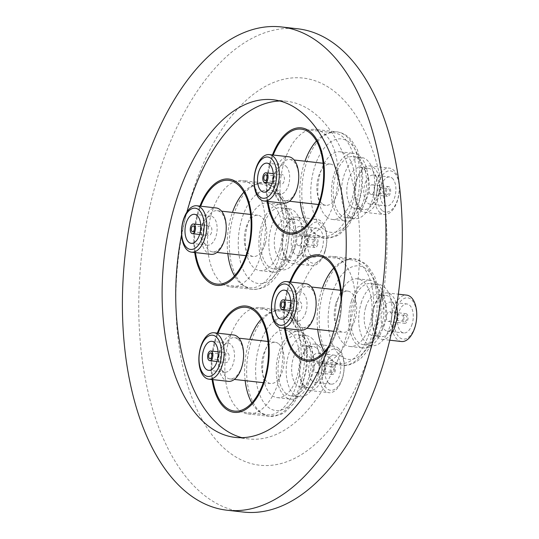 <?xml version="1.0" encoding="UTF-8"?>
<svg xmlns="http://www.w3.org/2000/svg" width="539" height="539" viewBox="0 0 539 539"><rect width="100%" height="100%" fill="white"/><g stroke="black" fill="none" stroke-linecap="round" stroke-linejoin="round"><path stroke-width="0.4" stroke-dasharray="2.69 2.02" d="M270.659 160.164A53.496 28.56 -83.6 0 0 267.229 201.343A53.496 28.56 96.4 0 1 272.458 154.949A53.496 28.56 -83.6 0 0 270.659 160.164M284.282 161.7A53.496 28.56 -83.6 0 0 303.012 235.718A53.496 28.56 -83.6 0 0 333.722 203.412A53.496 28.56 -83.6 0 0 314.992 129.4A53.496 28.56 -83.6 0 0 284.282 161.7M288.028 287.179A53.496 28.56 -83.6 0 0 284.599 328.352A53.496 28.56 96.4 0 1 288.028 287.179A53.496 28.56 96.4 0 1 289.827 281.958A53.496 28.56 -83.6 0 0 288.028 287.179M327.941 348.78A53.496 28.56 -83.6 0 0 337.468 328.891A53.496 28.56 -83.6 0 0 341.699 297.029A53.496 28.56 96.4 0 1 337.468 328.891A53.496 28.56 96.4 0 1 327.941 348.78M301.645 288.715A53.496 28.56 -83.6 0 0 320.375 362.727A53.496 28.56 -83.6 0 0 351.084 330.427A53.496 28.56 -83.6 0 0 332.354 256.409A53.496 28.56 -83.6 0 0 301.645 288.715M215.499 338.351A53.496 28.56 -83.6 0 0 212.076 379.523A53.496 28.56 96.4 0 1 217.305 333.136A53.496 28.56 -83.6 0 0 215.499 338.351M229.122 339.887A53.496 28.56 -83.6 0 0 247.852 413.898A53.496 28.56 -83.6 0 0 278.562 381.599A53.496 28.56 -83.6 0 0 259.832 307.58A53.496 28.56 -83.6 0 0 229.122 339.887M198.136 211.335A53.496 28.56 -83.6 0 0 194.707 252.515A53.496 28.56 96.4 0 1 198.136 211.335A53.496 28.56 96.4 0 1 199.935 206.12A53.496 28.56 -83.6 0 0 198.136 211.335M211.753 212.871A53.496 28.56 -83.6 0 0 230.483 286.889A53.496 28.56 -83.6 0 0 261.193 254.583A53.496 28.56 -83.6 0 0 242.462 180.572A53.496 28.56 -83.6 0 0 211.753 212.871M371.418 347.581A194.761 103.966 -83.6 0 0 336.646 93.254A194.761 103.966 -83.6 0 0 191.419 195.718A194.761 103.966 -83.6 0 0 226.198 450.045A194.761 103.966 -83.6 0 0 371.418 347.581M297.75 28.789A243.156 129.805 -83.6 0 0 158.156 175.62A243.156 129.805 -83.6 0 0 243.298 512.05M186.885 212.096A169.886 90.693 -83.6 0 0 181.555 234.734M242.018 437.681A169.886 90.693 -83.6 0 0 248.775 438.935A169.886 90.693 -83.6 0 0 346.308 336.349A169.886 90.693 -83.6 0 0 286.822 101.298A169.886 90.693 -83.6 0 0 279.957 101.009M314.129 241.492A2.917 1.556 96.4 0 1 315.807 239.734A2.917 1.556 96.4 0 1 316.824 243.769A2.917 1.556 96.4 0 1 315.153 245.528A2.917 1.556 96.4 0 1 314.129 241.492M305.411 240.509A2.917 1.556 96.4 0 1 307.089 238.75A2.917 1.556 96.4 0 1 308.113 242.786A2.917 1.556 96.4 0 1 306.435 244.551A2.917 1.556 96.4 0 1 305.411 240.509M301.382 242.685A4.864 2.594 96.4 0 1 298.586 245.622A4.864 2.594 96.4 0 1 296.888 238.892A4.864 2.594 96.4 0 1 299.677 235.954A4.864 2.594 96.4 0 1 301.382 242.685M317.727 244.531A4.864 2.594 96.4 0 1 314.931 247.462A4.864 2.594 96.4 0 1 313.233 240.738A4.864 2.594 96.4 0 1 316.022 237.8A4.864 2.594 96.4 0 1 317.727 244.531M308.739 236.944A14.587 7.789 96.4 0 1 317.114 228.132A14.587 7.789 96.4 0 1 322.221 248.317A14.587 7.789 96.4 0 1 313.846 257.13A14.587 7.789 96.4 0 1 308.739 236.944M292.394 235.098A14.587 7.789 96.4 0 1 300.769 226.292A14.587 7.789 96.4 0 1 305.876 246.478A14.587 7.789 96.4 0 1 297.501 255.291A14.587 7.789 96.4 0 1 292.394 235.098M325.064 250.723A20.752 11.076 96.4 0 1 309.595 261.637A20.752 11.076 96.4 0 1 305.889 234.539A20.752 11.076 96.4 0 1 321.365 223.624A20.752 11.076 96.4 0 1 325.064 250.723M325.01 251.592A23.345 12.464 96.4 0 1 311.609 265.687A23.345 12.464 96.4 0 1 303.43 233.387A23.345 12.464 96.4 0 1 316.831 219.292A23.345 12.464 96.4 0 1 325.01 251.592M305.559 249.402A23.345 12.464 96.4 0 1 292.158 263.497A23.345 12.464 96.4 0 1 283.986 231.197A23.345 12.464 96.4 0 1 297.387 217.102A23.345 12.464 96.4 0 1 305.559 249.402M303.107 248.243A20.752 11.076 96.4 0 1 291.195 260.775A20.752 11.076 96.4 0 1 283.925 232.066A20.752 11.076 96.4 0 1 295.837 219.535A20.752 11.076 96.4 0 1 303.107 248.243M295.102 247.347A20.752 11.076 96.4 0 1 283.191 259.872A20.752 11.076 96.4 0 1 275.921 231.164A20.752 11.076 96.4 0 1 287.833 218.639A20.752 11.076 96.4 0 1 295.102 247.347M291.572 250.339A30.797 16.439 96.4 0 1 273.893 268.941A30.797 16.439 96.4 0 1 263.106 226.326A30.797 16.439 96.4 0 1 280.785 207.731A30.797 16.439 96.4 0 1 291.572 250.339M299.745 251.262A30.797 16.439 96.4 0 1 282.065 269.864A30.797 16.439 96.4 0 1 271.279 227.249A30.797 16.439 96.4 0 1 288.958 208.647A30.797 16.439 96.4 0 1 299.745 251.262M279.451 250.069A34.045 18.171 96.4 0 1 259.906 270.625A34.045 18.171 96.4 0 1 247.987 223.53A34.045 18.171 96.4 0 1 267.533 202.974A34.045 18.171 96.4 0 1 279.451 250.069M293.068 251.605A34.045 18.171 96.4 0 1 273.529 272.161A34.045 18.171 96.4 0 1 261.61 225.059A34.045 18.171 96.4 0 1 281.149 204.503A34.045 18.171 96.4 0 1 293.068 251.605M227.815 253.633A52.195 27.866 96.4 0 1 231.426 215.526A52.195 27.866 96.4 0 1 232.457 212.393M243.918 192.167A52.195 27.866 96.4 0 1 261.388 184.008A52.195 27.866 96.4 0 1 279.667 256.227A52.195 27.866 96.4 0 1 249.698 287.745A52.195 27.866 96.4 0 1 234.478 275.901M195.475 252.602A52.195 27.866 96.4 0 1 198.736 211.84A52.195 27.866 96.4 0 1 200.703 206.208M224.44 239.383A20.752 11.076 96.4 0 1 212.528 251.908A20.752 11.076 96.4 0 1 205.258 223.2A20.752 11.076 96.4 0 1 217.17 210.675A20.752 11.076 96.4 0 1 224.44 239.383M265.134 243.965A20.752 11.076 96.4 0 1 253.222 256.497A20.752 11.076 96.4 0 1 245.959 227.788A20.752 11.076 96.4 0 1 257.871 215.256A20.752 11.076 96.4 0 1 265.134 243.965M210.978 254.347A23.345 12.464 96.4 0 1 202.805 222.048A23.345 12.464 96.4 0 1 216.206 207.953M202.489 224.972A14.587 7.789 96.4 0 1 210.864 216.159A14.587 7.789 96.4 0 1 215.977 236.345A14.587 7.789 96.4 0 1 207.596 245.157A14.587 7.789 96.4 0 1 202.489 224.972M211.477 232.558A4.864 2.594 96.4 0 1 208.687 235.489A4.864 2.594 96.4 0 1 206.983 228.765A4.864 2.594 96.4 0 1 209.779 225.828A4.864 2.594 96.4 0 1 211.477 232.558M200.259 228.664A2.917 1.556 96.4 0 1 201.93 226.899A2.917 1.556 96.4 0 1 202.954 230.935A2.917 1.556 96.4 0 1 201.276 232.7A2.917 1.556 96.4 0 1 200.259 228.664M332.017 372.314A2.917 1.556 96.4 0 1 331.377 368.979A2.917 1.556 96.4 0 1 333.169 366.742A2.917 1.556 96.4 0 1 333.675 366.971A2.917 1.556 96.4 0 1 334.315 370.306A2.917 1.556 96.4 0 1 332.516 372.543A2.917 1.556 96.4 0 1 332.017 372.314M323.299 371.337A2.917 1.556 96.4 0 1 322.659 367.996A2.917 1.556 96.4 0 1 324.458 365.759A2.917 1.556 96.4 0 1 324.956 365.988A2.917 1.556 96.4 0 1 325.596 369.33A2.917 1.556 96.4 0 1 323.804 371.56A2.917 1.556 96.4 0 1 323.299 371.337M317.882 363.347A4.864 2.594 96.4 0 1 318.947 368.912A4.864 2.594 96.4 0 1 315.955 372.638A4.864 2.594 96.4 0 1 315.12 372.254A4.864 2.594 96.4 0 1 314.048 366.695A4.864 2.594 96.4 0 1 317.047 362.969A4.864 2.594 96.4 0 1 317.882 363.347M334.227 365.186A4.864 2.594 96.4 0 1 335.298 370.751A4.864 2.594 96.4 0 1 332.3 374.477A4.864 2.594 96.4 0 1 331.465 374.1A4.864 2.594 96.4 0 1 330.394 368.535A4.864 2.594 96.4 0 1 333.392 364.809A4.864 2.594 96.4 0 1 334.227 365.186M328.709 383.007A14.587 7.789 96.4 0 1 325.495 366.318A14.587 7.789 96.4 0 1 334.476 355.147A14.587 7.789 96.4 0 1 336.983 356.279A14.587 7.789 96.4 0 1 340.197 372.975A14.587 7.789 96.4 0 1 331.216 384.139A14.587 7.789 96.4 0 1 328.709 383.007M312.364 381.167A14.587 7.789 96.4 0 1 309.15 364.472A14.587 7.789 96.4 0 1 318.131 353.301A14.587 7.789 96.4 0 1 320.638 354.44A14.587 7.789 96.4 0 1 323.851 371.128A14.587 7.789 96.4 0 1 314.864 382.299A14.587 7.789 96.4 0 1 312.364 381.167M338.728 350.64A20.752 11.076 96.4 0 1 342.433 377.731A20.752 11.076 96.4 0 1 326.964 388.653A20.752 11.076 96.4 0 1 323.259 361.554A20.752 11.076 96.4 0 1 338.728 350.64M338.209 348.12A23.345 12.464 96.4 0 1 343.343 374.827A23.345 12.464 96.4 0 1 328.972 392.695A23.345 12.464 96.4 0 1 324.97 390.883A23.345 12.464 96.4 0 1 319.829 364.175A23.345 12.464 96.4 0 1 334.2 346.308A23.345 12.464 96.4 0 1 338.209 348.12M318.758 345.93A23.345 12.464 96.4 0 1 323.899 372.638A23.345 12.464 96.4 0 1 309.527 390.505A23.345 12.464 96.4 0 1 305.525 388.693A23.345 12.464 96.4 0 1 300.385 361.986A23.345 12.464 96.4 0 1 314.756 344.111A23.345 12.464 96.4 0 1 318.758 345.93M316.764 348.16A20.752 11.076 96.4 0 1 321.332 371.903A20.752 11.076 96.4 0 1 308.557 387.79A20.752 11.076 96.4 0 1 305 386.173A20.752 11.076 96.4 0 1 300.432 362.437A20.752 11.076 96.4 0 1 313.206 346.55A20.752 11.076 96.4 0 1 316.764 348.16M308.759 347.257A20.752 11.076 96.4 0 1 313.327 371A20.752 11.076 96.4 0 1 300.553 386.887A20.752 11.076 96.4 0 1 296.996 385.27A20.752 11.076 96.4 0 1 292.428 361.534A20.752 11.076 96.4 0 1 305.202 345.647A20.752 11.076 96.4 0 1 308.759 347.257M303.437 337.131A30.797 16.439 96.4 0 1 310.221 372.375A30.797 16.439 96.4 0 1 291.255 395.949A30.797 16.439 96.4 0 1 285.973 393.558A30.797 16.439 96.4 0 1 279.195 358.32A30.797 16.439 96.4 0 1 298.155 334.739A30.797 16.439 96.4 0 1 303.437 337.131M311.609 338.054A30.797 16.439 96.4 0 1 318.394 373.291A30.797 16.439 96.4 0 1 299.428 396.872A30.797 16.439 96.4 0 1 294.146 394.481A30.797 16.439 96.4 0 1 287.368 359.237A30.797 16.439 96.4 0 1 306.327 335.662A30.797 16.439 96.4 0 1 311.609 338.054M290.737 332.63A34.045 18.171 96.4 0 1 298.229 371.58A34.045 18.171 96.4 0 1 277.275 397.641A34.045 18.171 96.4 0 1 271.434 394.993A34.045 18.171 96.4 0 1 263.942 356.043A34.045 18.171 96.4 0 1 284.895 329.983A34.045 18.171 96.4 0 1 290.737 332.63M304.36 334.167A34.045 18.171 96.4 0 1 311.852 373.116A34.045 18.171 96.4 0 1 290.892 399.177A34.045 18.171 96.4 0 1 285.057 396.529A34.045 18.171 96.4 0 1 277.558 357.579A34.045 18.171 96.4 0 1 298.518 331.519A34.045 18.171 96.4 0 1 304.36 334.167M261.287 319.182A52.195 27.866 96.4 0 1 278.757 311.023A52.195 27.866 96.4 0 1 287.711 315.079A52.195 27.866 96.4 0 1 299.199 374.8A52.195 27.866 96.4 0 1 267.068 414.76A52.195 27.866 96.4 0 1 258.114 410.705A52.195 27.866 96.4 0 1 251.848 402.916M245.178 380.649A52.195 27.866 96.4 0 1 249.826 339.408M212.838 379.611A52.195 27.866 96.4 0 1 218.066 333.217M238.103 339.3A20.752 11.076 96.4 0 1 242.665 363.037A20.752 11.076 96.4 0 1 229.89 378.924A20.752 11.076 96.4 0 1 226.333 377.313A20.752 11.076 96.4 0 1 221.765 353.571A20.752 11.076 96.4 0 1 234.539 337.683A20.752 11.076 96.4 0 1 238.103 339.3M278.798 343.882A20.752 11.076 96.4 0 1 283.366 367.625A20.752 11.076 96.4 0 1 270.591 383.512A20.752 11.076 96.4 0 1 267.027 381.895A20.752 11.076 96.4 0 1 262.459 358.159A20.752 11.076 96.4 0 1 275.234 342.272A20.752 11.076 96.4 0 1 278.798 343.882M228.347 381.356A23.345 12.464 96.4 0 1 224.339 379.544A23.345 12.464 96.4 0 1 219.205 352.836A23.345 12.464 96.4 0 1 233.576 334.968M222.466 371.034A14.587 7.789 96.4 0 1 219.252 354.345A14.587 7.789 96.4 0 1 228.233 343.175A14.587 7.789 96.4 0 1 230.739 344.306A14.587 7.789 96.4 0 1 233.946 361.002A14.587 7.789 96.4 0 1 224.965 372.166A14.587 7.789 96.4 0 1 222.466 371.034M227.977 353.213A4.864 2.594 96.4 0 1 229.048 358.779A4.864 2.594 96.4 0 1 226.057 362.504A4.864 2.594 96.4 0 1 225.221 362.127A4.864 2.594 96.4 0 1 224.15 356.562A4.864 2.594 96.4 0 1 227.141 352.836A4.864 2.594 96.4 0 1 227.977 353.213M218.147 359.486A2.917 1.556 96.4 0 1 217.5 356.144A2.917 1.556 96.4 0 1 219.299 353.914A2.917 1.556 96.4 0 1 219.797 354.136A2.917 1.556 96.4 0 1 220.444 357.478A2.917 1.556 96.4 0 1 218.645 359.708A2.917 1.556 96.4 0 1 218.147 359.486M406.716 319.607A2.917 1.556 96.4 0 1 405.045 321.372A2.917 1.556 96.4 0 1 404.021 317.336A2.917 1.556 96.4 0 1 405.699 315.571A2.917 1.556 96.4 0 1 406.716 319.607M398.004 318.63A2.917 1.556 96.4 0 1 396.327 320.388A2.917 1.556 96.4 0 1 395.303 316.353A2.917 1.556 96.4 0 1 396.98 314.587A2.917 1.556 96.4 0 1 398.004 318.63M386.78 314.736A4.864 2.594 96.4 0 1 389.569 311.798A4.864 2.594 96.4 0 1 391.274 318.529A4.864 2.594 96.4 0 1 388.478 321.46A4.864 2.594 96.4 0 1 386.78 314.736M403.125 316.575A4.864 2.594 96.4 0 1 405.914 313.637A4.864 2.594 96.4 0 1 407.619 320.368A4.864 2.594 96.4 0 1 404.823 323.306A4.864 2.594 96.4 0 1 403.125 316.575M412.113 324.161A14.587 7.789 96.4 0 1 403.738 332.967A14.587 7.789 96.4 0 1 398.631 312.782A14.587 7.789 96.4 0 1 407.006 303.976A14.587 7.789 96.4 0 1 412.113 324.161M395.767 322.315A14.587 7.789 96.4 0 1 387.393 331.128A14.587 7.789 96.4 0 1 382.286 310.942A14.587 7.789 96.4 0 1 390.66 302.13A14.587 7.789 96.4 0 1 395.767 322.315M395.781 310.383A20.752 11.076 96.4 0 1 411.257 299.468A20.752 11.076 96.4 0 1 414.956 326.56A20.752 11.076 96.4 0 1 399.487 337.475A20.752 11.076 96.4 0 1 395.781 310.383M401.501 341.524A23.345 12.464 96.4 0 1 393.322 309.231A23.345 12.464 96.4 0 1 406.723 295.136M391.226 334.012A23.345 12.464 96.4 0 1 382.05 339.334A23.345 12.464 96.4 0 1 373.877 307.035A23.345 12.464 96.4 0 1 387.278 292.94A23.345 12.464 96.4 0 1 396.691 305.707M373.817 307.91A20.752 11.076 96.4 0 1 385.729 295.379A20.752 11.076 96.4 0 1 392.998 324.087A20.752 11.076 96.4 0 1 381.086 336.619A20.752 11.076 96.4 0 1 373.817 307.91M365.813 307.008A20.752 11.076 96.4 0 1 377.724 294.476A20.752 11.076 96.4 0 1 384.994 323.184A20.752 11.076 96.4 0 1 373.082 335.716A20.752 11.076 96.4 0 1 365.813 307.008M352.998 302.163A30.797 16.439 96.4 0 1 370.677 283.568A30.797 16.439 96.4 0 1 381.464 326.183A30.797 16.439 96.4 0 1 363.785 344.778A30.797 16.439 96.4 0 1 352.998 302.163M361.17 303.086A30.797 16.439 96.4 0 1 378.85 284.491A30.797 16.439 96.4 0 1 389.636 327.106A30.797 16.439 96.4 0 1 371.957 345.701A30.797 16.439 96.4 0 1 361.17 303.086M337.879 299.367A34.045 18.171 96.4 0 1 357.424 278.811A34.045 18.171 96.4 0 1 369.343 325.913A34.045 18.171 96.4 0 1 349.798 346.469A34.045 18.171 96.4 0 1 337.879 299.367M351.502 300.903A34.045 18.171 96.4 0 1 371.041 280.347A34.045 18.171 96.4 0 1 382.959 327.442A34.045 18.171 96.4 0 1 363.421 347.999A34.045 18.171 96.4 0 1 351.502 300.903M333.809 268.011A52.195 27.866 96.4 0 1 351.28 259.845A52.195 27.866 96.4 0 1 369.559 332.071A52.195 27.866 96.4 0 1 339.59 363.589A52.195 27.866 96.4 0 1 324.37 351.745M317.707 329.47A52.195 27.866 96.4 0 1 321.318 291.37A52.195 27.866 96.4 0 1 322.349 288.237M341.046 300.681A52.195 27.866 96.4 0 1 336.868 328.386A52.195 27.866 96.4 0 1 329.134 345.492M285.367 328.44A52.195 27.866 96.4 0 1 288.628 287.685A52.195 27.866 96.4 0 1 290.595 282.045M295.15 299.044A20.752 11.076 96.4 0 1 307.062 286.512A20.752 11.076 96.4 0 1 314.331 315.221A20.752 11.076 96.4 0 1 302.419 327.752A20.752 11.076 96.4 0 1 295.15 299.044M335.851 303.625A20.752 11.076 96.4 0 1 347.763 291.1A20.752 11.076 96.4 0 1 355.026 319.809A20.752 11.076 96.4 0 1 343.114 332.334A20.752 11.076 96.4 0 1 335.851 303.625M300.87 330.185A23.345 12.464 96.4 0 1 292.697 297.892A23.345 12.464 96.4 0 1 306.098 283.797M305.869 312.189A14.587 7.789 96.4 0 1 297.488 320.995A14.587 7.789 96.4 0 1 292.381 300.809A14.587 7.789 96.4 0 1 300.755 292.003A14.587 7.789 96.4 0 1 305.869 312.189M296.874 304.602A4.864 2.594 96.4 0 1 299.671 301.665A4.864 2.594 96.4 0 1 301.368 308.396A4.864 2.594 96.4 0 1 298.579 311.333A4.864 2.594 96.4 0 1 296.874 304.602M292.845 306.779A2.917 1.556 96.4 0 1 291.168 308.537A2.917 1.556 96.4 0 1 290.15 304.501A2.917 1.556 96.4 0 1 291.821 302.743A2.917 1.556 96.4 0 1 292.845 306.779M388.828 188.785A2.917 1.556 96.4 0 1 389.475 192.127A2.917 1.556 96.4 0 1 387.676 194.357A2.917 1.556 96.4 0 1 387.177 194.134A2.917 1.556 96.4 0 1 386.53 190.793A2.917 1.556 96.4 0 1 388.329 188.562A2.917 1.556 96.4 0 1 388.828 188.785M380.11 187.801A2.917 1.556 96.4 0 1 380.756 191.143A2.917 1.556 96.4 0 1 378.957 193.38A2.917 1.556 96.4 0 1 378.459 193.151A2.917 1.556 96.4 0 1 377.819 189.809A2.917 1.556 96.4 0 1 379.611 187.579A2.917 1.556 96.4 0 1 380.11 187.801M370.28 194.074A4.864 2.594 96.4 0 1 369.208 188.509A4.864 2.594 96.4 0 1 372.2 184.783A4.864 2.594 96.4 0 1 373.035 185.16A4.864 2.594 96.4 0 1 374.106 190.725A4.864 2.594 96.4 0 1 371.115 194.451A4.864 2.594 96.4 0 1 370.28 194.074M386.625 195.913A4.864 2.594 96.4 0 1 385.553 190.348A4.864 2.594 96.4 0 1 388.545 186.629A4.864 2.594 96.4 0 1 389.38 187.006A4.864 2.594 96.4 0 1 390.452 192.571A4.864 2.594 96.4 0 1 387.46 196.29A4.864 2.594 96.4 0 1 386.625 195.913M392.143 178.092A14.587 7.789 96.4 0 1 395.35 194.788A14.587 7.789 96.4 0 1 386.369 205.959A14.587 7.789 96.4 0 1 383.869 204.82A14.587 7.789 96.4 0 1 380.655 188.131A14.587 7.789 96.4 0 1 389.636 176.96A14.587 7.789 96.4 0 1 392.143 178.092M375.798 176.253A14.587 7.789 96.4 0 1 379.005 192.949A14.587 7.789 96.4 0 1 370.024 204.113A14.587 7.789 96.4 0 1 367.524 202.981A14.587 7.789 96.4 0 1 364.31 186.292A14.587 7.789 96.4 0 1 373.291 175.121A14.587 7.789 96.4 0 1 375.798 176.253M382.117 210.466A20.752 11.076 96.4 0 1 378.412 183.368A20.752 11.076 96.4 0 1 393.888 172.453A20.752 11.076 96.4 0 1 397.593 199.551A20.752 11.076 96.4 0 1 382.117 210.466M380.123 212.703A23.345 12.464 96.4 0 1 374.989 185.989A23.345 12.464 96.4 0 1 389.36 168.121A23.345 12.464 96.4 0 1 393.362 169.933A23.345 12.464 96.4 0 1 398.503 196.641A23.345 12.464 96.4 0 1 384.132 214.515A23.345 12.464 96.4 0 1 380.123 212.703M360.679 210.506A23.345 12.464 96.4 0 1 355.545 183.799A23.345 12.464 96.4 0 1 369.916 165.931A23.345 12.464 96.4 0 1 373.918 167.744A23.345 12.464 96.4 0 1 379.058 194.451A23.345 12.464 96.4 0 1 364.687 212.326A23.345 12.464 96.4 0 1 360.679 210.506M360.16 207.993A20.752 11.076 96.4 0 1 355.592 184.25A20.752 11.076 96.4 0 1 368.366 168.363A20.752 11.076 96.4 0 1 371.923 169.98A20.752 11.076 96.4 0 1 376.491 193.717A20.752 11.076 96.4 0 1 363.717 209.604A20.752 11.076 96.4 0 1 360.16 207.993M352.156 207.091A20.752 11.076 96.4 0 1 347.588 183.348A20.752 11.076 96.4 0 1 360.362 167.461A20.752 11.076 96.4 0 1 363.919 169.078A20.752 11.076 96.4 0 1 368.487 192.814A20.752 11.076 96.4 0 1 355.713 208.701A20.752 11.076 96.4 0 1 352.156 207.091M341.133 215.371A30.797 16.439 96.4 0 1 334.348 180.134A30.797 16.439 96.4 0 1 353.314 156.553A30.797 16.439 96.4 0 1 358.597 158.951A30.797 16.439 96.4 0 1 365.375 194.188A30.797 16.439 96.4 0 1 346.415 217.769A30.797 16.439 96.4 0 1 341.133 215.371M349.306 216.294A30.797 16.439 96.4 0 1 342.521 181.057A30.797 16.439 96.4 0 1 361.487 157.476A30.797 16.439 96.4 0 1 366.769 159.867A30.797 16.439 96.4 0 1 373.547 195.111A30.797 16.439 96.4 0 1 354.588 218.686A30.797 16.439 96.4 0 1 349.306 216.294M326.587 216.806A34.045 18.171 96.4 0 1 319.095 177.857A34.045 18.171 96.4 0 1 340.055 151.796A34.045 18.171 96.4 0 1 345.897 154.444A34.045 18.171 96.4 0 1 353.389 193.393A34.045 18.171 96.4 0 1 332.428 219.454A34.045 18.171 96.4 0 1 326.587 216.806M340.21 218.342A34.045 18.171 96.4 0 1 332.718 179.393A34.045 18.171 96.4 0 1 353.678 153.332A34.045 18.171 96.4 0 1 359.513 155.98A34.045 18.171 96.4 0 1 367.012 194.929A34.045 18.171 96.4 0 1 346.051 220.99A34.045 18.171 96.4 0 1 340.21 218.342M316.44 140.996A52.195 27.866 96.4 0 1 333.917 132.837A52.195 27.866 96.4 0 1 342.871 136.893A52.195 27.866 96.4 0 1 354.359 196.614A52.195 27.866 96.4 0 1 322.221 236.574A52.195 27.866 96.4 0 1 313.267 232.518A52.195 27.866 96.4 0 1 307.008 224.729M281.493 199.127A20.752 11.076 96.4 0 1 276.925 175.384A20.752 11.076 96.4 0 1 289.699 159.504A20.752 11.076 96.4 0 1 293.256 161.114A20.752 11.076 96.4 0 1 297.824 184.857A20.752 11.076 96.4 0 1 285.05 200.737A20.752 11.076 96.4 0 1 281.493 199.127M322.187 203.715A20.752 11.076 96.4 0 1 317.619 179.972A20.752 11.076 96.4 0 1 330.394 164.085A20.752 11.076 96.4 0 1 333.951 165.702A20.752 11.076 96.4 0 1 338.519 189.438A20.752 11.076 96.4 0 1 325.745 205.325A20.752 11.076 96.4 0 1 322.187 203.715M283.501 203.176A23.345 12.464 96.4 0 1 279.498 201.357A23.345 12.464 96.4 0 1 274.358 174.649A23.345 12.464 96.4 0 1 288.729 156.782M285.892 166.12A14.587 7.789 96.4 0 1 289.106 182.815A14.587 7.789 96.4 0 1 280.125 193.986A14.587 7.789 96.4 0 1 277.619 192.847A14.587 7.789 96.4 0 1 274.412 176.159A14.587 7.789 96.4 0 1 283.393 164.988A14.587 7.789 96.4 0 1 285.892 166.12M280.381 183.94A4.864 2.594 96.4 0 1 279.31 178.375A4.864 2.594 96.4 0 1 282.301 174.656A4.864 2.594 96.4 0 1 283.137 175.034A4.864 2.594 96.4 0 1 284.208 180.599A4.864 2.594 96.4 0 1 281.21 184.318A4.864 2.594 96.4 0 1 280.381 183.94M274.957 175.957A2.917 1.556 96.4 0 1 275.597 179.292A2.917 1.556 96.4 0 1 273.805 181.528A2.917 1.556 96.4 0 1 273.3 181.299A2.917 1.556 96.4 0 1 272.66 177.964A2.917 1.556 96.4 0 1 274.459 175.727A2.917 1.556 96.4 0 1 274.957 175.957M300.338 202.462A52.195 27.866 96.4 0 1 304.986 161.222M267.998 201.424A52.195 27.866 96.4 0 1 273.226 155.037M282.988 257.042A53.496 28.56 96.4 0 1 252.279 289.342A53.496 28.56 96.4 0 1 233.549 215.331A53.496 28.56 96.4 0 1 264.258 183.024A53.496 28.56 96.4 0 1 282.988 257.042M285.441 255.129A47.008 25.097 96.4 0 1 250.386 279.862A47.008 25.097 96.4 0 1 241.991 218.47A47.008 25.097 96.4 0 1 277.046 193.737A47.008 25.097 96.4 0 1 285.441 255.129M290.804 314.197A53.496 28.56 96.4 0 1 302.581 375.4A53.496 28.56 96.4 0 1 269.648 416.357A53.496 28.56 96.4 0 1 260.465 412.2A53.496 28.56 96.4 0 1 248.695 350.99A53.496 28.56 96.4 0 1 281.627 310.04A53.496 28.56 96.4 0 1 290.804 314.197M294.415 320.752A47.008 25.097 96.4 0 1 302.81 382.138A47.008 25.097 96.4 0 1 267.755 406.871A47.008 25.097 96.4 0 1 259.36 345.486A47.008 25.097 96.4 0 1 294.415 320.752M323.44 291.168A53.496 28.56 96.4 0 1 354.15 258.868A53.496 28.56 96.4 0 1 372.88 332.88A53.496 28.56 96.4 0 1 342.171 365.186A53.496 28.56 96.4 0 1 323.44 291.168M331.883 294.314A47.008 25.097 96.4 0 1 366.938 269.581A47.008 25.097 96.4 0 1 375.333 330.966A47.008 25.097 96.4 0 1 340.277 355.7A47.008 25.097 96.4 0 1 331.883 294.314M315.625 234.014A53.496 28.56 96.4 0 1 303.848 172.81A53.496 28.56 96.4 0 1 336.781 131.853A53.496 28.56 96.4 0 1 345.964 136.01A53.496 28.56 96.4 0 1 357.734 197.22A53.496 28.56 96.4 0 1 324.801 238.171A53.496 28.56 96.4 0 1 315.625 234.014M322.915 228.691A47.008 25.097 96.4 0 1 314.52 167.299A47.008 25.097 96.4 0 1 349.568 142.565A47.008 25.097 96.4 0 1 357.963 203.958A47.008 25.097 96.4 0 1 322.915 228.691M303.012 235.718L324.801 238.171L336.026 236.284L339.759 234.209L348.962 225.228L358.684 205.346L362.195 188.401L362.754 176.59L361.669 164.435L357.377 149.68L351.32 139.965L348.302 136.994C344.879 134.09 341.039 132.378 336.781 131.853L314.992 129.4M320.375 362.727L342.171 365.186C347.008 366.284 352.863 364.31 359.756 359.264C366.978 353.052 372.415 344.057 376.081 332.273L380.116 303.383L379.005 291.242L374.679 276.541L368.009 266.232L364.654 263.194L354.15 258.868L332.354 256.409M247.852 413.898L269.648 416.357L280.846 414.478L284.794 412.261L293.593 403.691L301.079 390.324L306.974 367.106L307.345 349.461L302.258 327.948L296.12 318.104L293.149 315.18C289.726 312.276 285.886 310.565 281.627 310.04L259.832 307.58M230.483 286.889L252.279 289.342C265.875 289.409 270.342 283.46 276.224 276.682C280.421 271.07 283.743 264.319 286.189 256.429L290.225 227.546L289.113 215.398L284.787 200.697L278.117 190.395L274.762 187.35L264.258 183.024L242.462 180.572M248.775 438.935L235.152 437.399M286.822 101.298L273.199 99.762M307.089 238.75L315.807 239.734M298.586 245.622L314.931 247.462M300.769 226.292L317.114 228.132M292.158 263.497L311.609 265.687M283.191 259.872L291.195 260.775M273.893 268.941L282.065 269.864M259.906 270.625L273.529 272.161M228.698 180.322L261.388 184.008M212.528 251.908L216.941 252.407M245.939 255.675L253.222 256.497M194.518 214.32L210.864 216.159M199.639 234.472L208.687 235.489M193.211 225.915L201.93 226.899M192.558 231.716L201.276 232.7M200.73 224.803L209.779 225.828M191.251 243.318L207.596 245.157M217.17 210.675L221.59 211.173M250.588 214.441L257.871 215.256M217.008 284.066L249.698 287.745M267.533 202.974L281.149 204.503M280.785 207.731L288.958 208.647M287.833 218.639L295.837 219.535M297.387 217.102L316.831 219.292M297.501 255.291L313.846 257.13M299.677 235.954L316.022 237.8M306.435 244.551L315.153 245.528M324.458 365.759L333.169 366.742M315.955 372.638L332.3 374.477M318.131 353.301L334.476 355.147M309.527 390.505L328.972 392.695M300.553 386.887L308.557 387.79M291.255 395.949L299.428 396.872M277.275 397.641L290.892 399.177M246.067 307.338L278.757 311.023M229.89 378.924L234.31 379.422M263.308 382.69L270.591 383.512M211.888 341.328L228.233 343.175M217.008 361.487L226.057 362.504M210.581 352.93L219.299 353.914M209.927 358.731L218.645 359.708M218.093 351.819L227.141 352.836M208.62 370.327L224.965 372.166M234.539 337.683L238.952 338.182M267.95 341.45L275.234 342.272M234.377 411.075L267.068 414.76M284.895 329.983L298.518 331.519M298.155 334.739L306.327 335.662M305.202 345.647L313.206 346.55M314.756 344.111L334.2 346.308M314.864 382.299L331.216 384.139M317.047 362.969L333.392 364.809M323.804 371.56L332.516 372.543M396.327 320.388L405.045 321.372M389.569 311.798L405.914 313.637M387.393 331.128L403.738 332.967M387.278 292.94L398.375 294.193M377.724 294.476L385.729 295.379M370.677 283.568L378.85 284.491M357.424 278.811L371.041 280.347M306.9 359.904L339.59 363.589M307.062 286.512L311.481 287.011M340.48 290.278L347.763 291.1M281.142 319.155L297.488 320.995M290.622 300.647L299.671 301.665M282.449 307.553L291.168 308.537M283.103 301.759L291.821 302.743M289.531 310.309L298.579 311.333M284.41 290.157L300.755 292.003M302.419 327.752L306.832 328.251M333.749 331.283L343.114 332.334M318.589 256.166L351.28 259.845M349.798 346.469L363.421 347.999M363.785 344.778L371.957 345.701M373.082 335.716L381.086 336.619M382.05 339.334L389.778 340.203M390.66 302.13L407.006 303.976M388.478 321.46L404.823 323.306M396.98 314.587L405.699 315.571M378.957 193.38L387.676 194.357M372.2 184.783L388.545 186.629M370.024 204.113L386.369 205.959M369.916 165.931L389.36 168.121M360.362 167.461L368.366 168.363M353.314 156.553L361.487 157.476M340.055 151.796L353.678 153.332M289.531 232.888L322.221 236.574M289.699 159.504L294.112 159.995M323.11 163.263L330.394 164.085M263.78 192.14L280.125 193.986M273.253 173.632L282.301 174.656M265.087 180.545L273.805 181.528M265.74 174.744L274.459 175.727M272.161 183.3L281.21 184.318M267.048 163.149L283.393 164.988M285.05 200.737L289.463 201.236M318.461 204.503L325.745 205.325M301.22 129.151L333.917 132.837M332.428 219.454L346.051 220.99M346.415 217.769L354.588 218.686M355.713 208.701L363.717 209.604M364.687 212.326L384.132 214.515M373.291 175.121L389.636 176.96M371.115 194.451L387.46 196.29M379.611 187.579L388.329 188.562"/><path stroke-width="0.81" d="M267.229 201.343A53.496 28.56 -83.6 0 0 289.389 234.182A53.496 28.56 -83.6 0 0 320.099 201.876A53.496 28.56 -83.6 0 0 301.368 127.864A53.496 28.56 -83.6 0 0 272.458 154.949A53.496 28.56 96.4 0 1 301.368 127.864A53.496 28.56 96.4 0 1 310.545 132.021A53.496 28.56 96.4 0 1 322.322 193.225A53.496 28.56 96.4 0 1 289.389 234.182A53.496 28.56 96.4 0 1 280.213 230.025A53.496 28.56 96.4 0 1 267.229 201.343M284.599 328.352A53.496 28.56 -83.6 0 0 306.758 361.191A53.496 28.56 -83.6 0 0 327.941 348.78A53.496 28.56 96.4 0 1 306.758 361.191A53.496 28.56 96.4 0 1 284.599 328.352M212.076 379.523A53.496 28.56 -83.6 0 0 234.229 412.362A53.496 28.56 -83.6 0 0 264.939 380.062A53.496 28.56 -83.6 0 0 246.208 306.051A53.496 28.56 -83.6 0 0 217.305 333.136A53.496 28.56 96.4 0 1 246.208 306.051A53.496 28.56 96.4 0 1 255.392 310.208A53.496 28.56 96.4 0 1 267.162 371.411A53.496 28.56 96.4 0 1 234.229 412.362A53.496 28.56 96.4 0 1 225.053 408.205A53.496 28.56 96.4 0 1 212.076 379.523M194.707 252.515A53.496 28.56 -83.6 0 0 216.867 285.353A53.496 28.56 -83.6 0 0 247.576 253.047A53.496 28.56 -83.6 0 0 228.846 179.036A53.496 28.56 -83.6 0 0 199.935 206.12A53.496 28.56 96.4 0 1 228.846 179.036A53.496 28.56 96.4 0 1 247.576 253.047A53.496 28.56 96.4 0 1 216.867 285.353A53.496 28.56 96.4 0 1 194.707 252.515M226.953 510.211L243.298 512.05A243.156 129.805 -83.6 0 0 382.885 365.22A243.156 129.805 -83.6 0 0 297.75 28.789L281.405 26.95A243.156 129.805 -83.6 0 0 141.811 173.78A243.156 129.805 -83.6 0 0 226.953 510.211A243.156 129.805 -83.6 0 0 366.54 363.38A243.156 129.805 -83.6 0 0 281.405 26.95M175.674 202.347A169.886 90.693 -83.6 0 0 235.152 437.399A169.886 90.693 -83.6 0 0 332.684 334.813A169.886 90.693 -83.6 0 0 273.199 99.762A169.886 90.693 -83.6 0 0 175.674 202.347M279.957 101.009A169.886 90.693 -83.6 0 0 189.297 203.883A169.886 90.693 -83.6 0 0 186.885 212.096M181.555 234.734A169.886 90.693 -83.6 0 0 242.018 437.681M341.699 297.029A53.496 28.56 -83.6 0 0 318.738 254.873A53.496 28.56 -83.6 0 0 289.827 281.958A53.496 28.56 96.4 0 1 318.738 254.873A53.496 28.56 96.4 0 1 341.699 297.029M232.457 212.393A52.195 27.866 96.4 0 1 243.918 192.167M200.703 206.208A52.195 27.866 96.4 0 1 228.698 180.322A52.195 27.866 96.4 0 1 246.977 252.542A52.195 27.866 96.4 0 1 217.008 284.066A52.195 27.866 96.4 0 1 195.475 252.602M196.762 205.763L216.206 207.953A23.345 12.464 96.4 0 1 224.379 240.253A23.345 12.464 96.4 0 1 210.978 254.347L191.534 252.158A23.345 12.464 96.4 0 1 183.361 219.858A23.345 12.464 96.4 0 1 196.762 205.763A23.345 12.464 96.4 0 1 204.935 238.063A23.345 12.464 96.4 0 1 191.534 252.158M202.475 236.904A20.752 11.076 96.4 0 1 187.006 247.825A20.752 11.076 96.4 0 1 183.3 220.727A20.752 11.076 96.4 0 1 198.77 209.812A20.752 11.076 96.4 0 1 202.475 236.904M186.144 223.126A14.587 7.789 96.4 0 1 194.518 214.32A14.587 7.789 96.4 0 1 199.625 234.505A14.587 7.789 96.4 0 1 191.251 243.318A14.587 7.789 96.4 0 1 186.144 223.126M195.131 230.712A4.864 2.594 96.4 0 1 192.342 233.65A4.864 2.594 96.4 0 1 190.638 226.919A4.864 2.594 96.4 0 1 193.434 223.981A4.864 2.594 96.4 0 1 195.131 230.712M191.54 227.68A2.917 1.556 96.4 0 1 193.211 225.915A2.917 1.556 96.4 0 1 194.235 229.958A2.917 1.556 96.4 0 1 192.558 231.716A2.917 1.556 96.4 0 1 191.54 227.68M234.478 275.901A52.195 27.866 96.4 0 1 227.815 253.633M251.848 402.916A52.195 27.866 96.4 0 1 245.178 380.649M249.826 339.408A52.195 27.866 96.4 0 1 261.287 319.182M218.066 333.217A52.195 27.866 96.4 0 1 246.067 307.338A52.195 27.866 96.4 0 1 255.021 311.394A52.195 27.866 96.4 0 1 266.509 371.115A52.195 27.866 96.4 0 1 234.377 411.075A52.195 27.866 96.4 0 1 225.423 407.019A52.195 27.866 96.4 0 1 212.838 379.611M214.124 332.772L233.576 334.968A23.345 12.464 96.4 0 1 237.578 336.781A23.345 12.464 96.4 0 1 242.718 363.488A23.345 12.464 96.4 0 1 228.347 381.356L208.896 379.166A23.345 12.464 96.4 0 1 204.894 377.354A23.345 12.464 96.4 0 1 199.753 350.646A23.345 12.464 96.4 0 1 214.124 332.772A23.345 12.464 96.4 0 1 218.133 334.591A23.345 12.464 96.4 0 1 223.267 361.298A23.345 12.464 96.4 0 1 208.896 379.166M216.139 336.821A20.752 11.076 96.4 0 1 219.845 363.919A20.752 11.076 96.4 0 1 204.369 374.834A20.752 11.076 96.4 0 1 200.663 347.743A20.752 11.076 96.4 0 1 216.139 336.821M206.12 369.195A14.587 7.789 96.4 0 1 202.907 352.499A14.587 7.789 96.4 0 1 211.888 341.328A14.587 7.789 96.4 0 1 214.394 342.467A14.587 7.789 96.4 0 1 217.601 359.156A14.587 7.789 96.4 0 1 208.62 370.327A14.587 7.789 96.4 0 1 206.12 369.195M211.632 351.374A4.864 2.594 96.4 0 1 212.703 356.939A4.864 2.594 96.4 0 1 209.711 360.665A4.864 2.594 96.4 0 1 208.876 360.281A4.864 2.594 96.4 0 1 207.805 354.723A4.864 2.594 96.4 0 1 210.796 350.997A4.864 2.594 96.4 0 1 211.632 351.374M209.428 358.502A2.917 1.556 96.4 0 1 208.782 355.161A2.917 1.556 96.4 0 1 210.581 352.93A2.917 1.556 96.4 0 1 211.079 353.16A2.917 1.556 96.4 0 1 211.726 356.495A2.917 1.556 96.4 0 1 209.927 358.731A2.917 1.556 96.4 0 1 209.428 358.502M398.375 294.193L406.723 295.136A23.345 12.464 96.4 0 1 414.902 327.429A23.345 12.464 96.4 0 1 401.501 341.524L389.778 340.203M396.691 305.707A23.345 12.464 96.4 0 1 395.451 325.239A23.345 12.464 96.4 0 1 391.226 334.012M324.37 351.745A52.195 27.866 96.4 0 1 317.707 329.47M329.134 345.492A52.195 27.866 96.4 0 1 306.9 359.904A52.195 27.866 96.4 0 1 285.367 328.44M286.654 281.601L306.098 283.797A23.345 12.464 96.4 0 1 314.271 316.09A23.345 12.464 96.4 0 1 300.87 330.185L281.425 327.995A23.345 12.464 96.4 0 1 273.253 295.695A23.345 12.464 96.4 0 1 286.654 281.601A23.345 12.464 96.4 0 1 294.826 313.9A23.345 12.464 96.4 0 1 281.425 327.995M273.192 296.565A20.752 11.076 96.4 0 1 288.661 285.65A20.752 11.076 96.4 0 1 292.367 312.748A20.752 11.076 96.4 0 1 276.898 323.663A20.752 11.076 96.4 0 1 273.192 296.565M289.517 310.343A14.587 7.789 96.4 0 1 281.142 319.155A14.587 7.789 96.4 0 1 276.035 298.97A14.587 7.789 96.4 0 1 284.41 290.157A14.587 7.789 96.4 0 1 289.517 310.343M280.529 302.763A4.864 2.594 96.4 0 1 283.325 299.825A4.864 2.594 96.4 0 1 285.023 306.556A4.864 2.594 96.4 0 1 282.234 309.487A4.864 2.594 96.4 0 1 280.529 302.763M284.127 305.795A2.917 1.556 96.4 0 1 282.449 307.553A2.917 1.556 96.4 0 1 281.432 303.518A2.917 1.556 96.4 0 1 283.103 301.759A2.917 1.556 96.4 0 1 284.127 305.795M322.349 288.237A52.195 27.866 96.4 0 1 333.809 268.011M290.595 282.045A52.195 27.866 96.4 0 1 318.589 256.166A52.195 27.866 96.4 0 1 341.046 300.681M273.226 155.037A52.195 27.866 96.4 0 1 301.22 129.151A52.195 27.866 96.4 0 1 310.181 133.207A52.195 27.866 96.4 0 1 321.668 192.928A52.195 27.866 96.4 0 1 289.531 232.888A52.195 27.866 96.4 0 1 280.576 228.832A52.195 27.866 96.4 0 1 267.998 201.424M269.284 154.592L288.729 156.782A23.345 12.464 96.4 0 1 292.738 158.594A23.345 12.464 96.4 0 1 297.872 185.301A23.345 12.464 96.4 0 1 283.501 203.176L264.056 200.986A23.345 12.464 96.4 0 1 260.054 199.167A23.345 12.464 96.4 0 1 254.913 172.46A23.345 12.464 96.4 0 1 269.284 154.592A23.345 12.464 96.4 0 1 273.286 156.404A23.345 12.464 96.4 0 1 278.427 183.112A23.345 12.464 96.4 0 1 264.056 200.986M259.528 196.654A20.752 11.076 96.4 0 1 255.823 169.556A20.752 11.076 96.4 0 1 271.292 158.641A20.752 11.076 96.4 0 1 274.998 185.733A20.752 11.076 96.4 0 1 259.528 196.654M269.547 164.28A14.587 7.789 96.4 0 1 272.761 180.976A14.587 7.789 96.4 0 1 263.78 192.14A14.587 7.789 96.4 0 1 261.274 191.008A14.587 7.789 96.4 0 1 258.066 174.319A14.587 7.789 96.4 0 1 267.048 163.149A14.587 7.789 96.4 0 1 269.547 164.28M264.029 182.101A4.864 2.594 96.4 0 1 262.965 176.536A4.864 2.594 96.4 0 1 265.956 172.81A4.864 2.594 96.4 0 1 266.792 173.187A4.864 2.594 96.4 0 1 267.863 178.753A4.864 2.594 96.4 0 1 264.865 182.478A4.864 2.594 96.4 0 1 264.029 182.101M266.239 174.973A2.917 1.556 96.4 0 1 266.879 178.308A2.917 1.556 96.4 0 1 265.087 180.545A2.917 1.556 96.4 0 1 264.582 180.316A2.917 1.556 96.4 0 1 263.942 176.981A2.917 1.556 96.4 0 1 265.74 174.744A2.917 1.556 96.4 0 1 266.239 174.973M307.008 224.729A52.195 27.866 96.4 0 1 300.338 202.462M304.986 161.222A52.195 27.866 96.4 0 1 316.44 140.996M216.941 252.407L245.939 255.675M192.342 233.65L199.639 234.472M193.434 223.981L200.73 224.803M221.59 211.173L250.588 214.441M234.31 379.422L263.308 382.69M209.711 360.665L217.008 361.487M210.796 350.997L218.093 351.819M238.952 338.182L267.95 341.45M311.481 287.011L340.48 290.278M283.325 299.825L290.622 300.647M282.234 309.487L289.531 310.309M306.832 328.251L333.749 331.283M294.112 159.995L323.11 163.263M265.956 172.81L273.253 173.632M264.865 182.478L272.161 183.3M289.463 201.236L318.461 204.503"/></g></svg>
